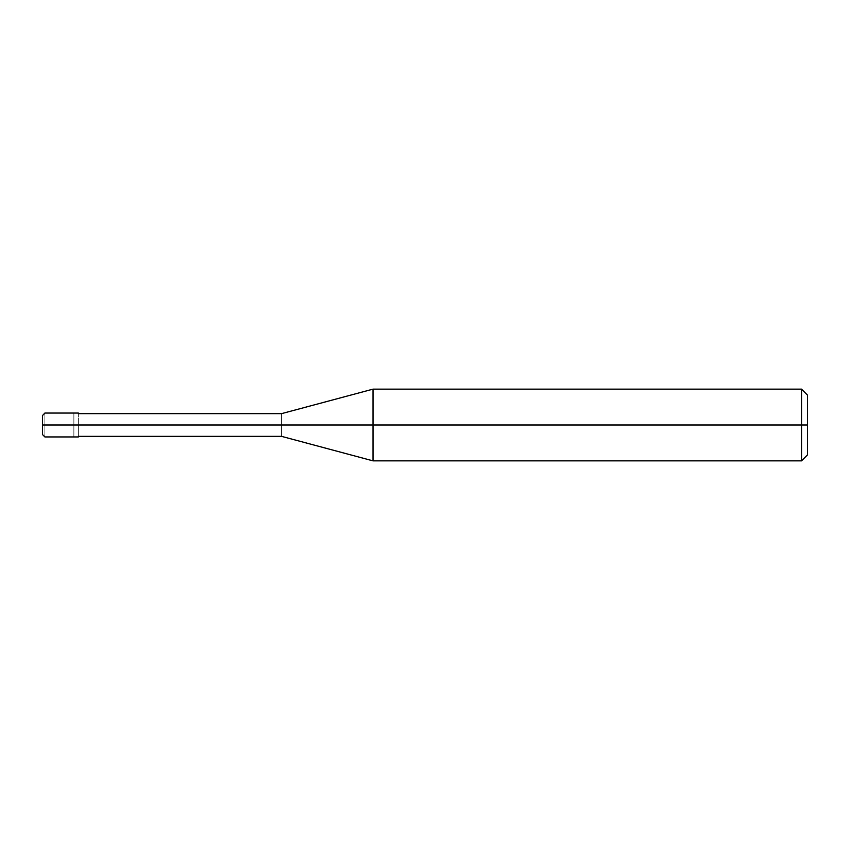 <?xml version="1.0" encoding="UTF-8"?>
<svg xmlns="http://www.w3.org/2000/svg" width="850" height="850" viewBox="0 0 850 850"><rect width="100%" height="100%" fill="white"/><g stroke="black" fill="none" stroke-linecap="round" stroke-linejoin="round"><path stroke-width="0.64" stroke-dasharray="4.25 3.19" d="M42.5 434.562L42.5 425C42.5 412.781 42.5 412.781 42.5 425C42.5 412.781 42.5 412.781 42.5 425C42.5 412.781 42.5 412.781 42.5 425L44.891 425C44.891 409.583 44.891 409.583 44.891 425C44.891 409.583 44.891 409.583 44.891 425L73.876 425C73.876 409.583 73.876 409.583 73.876 425C73.876 409.583 73.876 409.583 73.876 425C73.876 440.417 73.876 440.417 73.876 425L44.891 425C44.891 440.417 44.891 440.417 44.891 425L42.5 425C42.5 437.219 42.5 437.219 42.5 425C42.5 437.219 42.5 437.219 42.5 425C42.5 437.219 42.5 437.219 42.5 425L42.5 415.438M44.891 425C44.891 440.417 44.891 440.417 44.891 425M73.876 425C73.876 409.583 73.876 409.583 73.876 425L78.359 425C78.359 409.583 78.359 409.583 78.359 425C78.359 409.583 78.359 409.583 78.359 425C78.359 410.359 78.359 410.359 78.359 425C78.359 410.359 78.359 410.359 78.359 425C78.359 410.359 78.359 410.359 78.359 425L281.562 425C281.562 410.359 281.562 410.359 281.562 425C281.562 410.359 281.562 410.359 281.562 425L373.012 425L373.012 389.141L373.012 425L373.012 389.141L373.012 425L801.529 425L801.529 389.141L801.529 425L801.529 389.141L801.529 425L807.5 425L807.5 395.123L807.5 454.877L807.5 425L801.529 425L801.529 460.859L801.529 425L373.012 425L373.012 460.859L373.012 425L281.562 425C281.562 439.641 281.562 439.641 281.562 425L78.359 425C78.359 440.417 78.359 440.417 78.359 425L73.876 425C73.876 440.417 73.876 440.417 73.876 425C73.876 440.417 73.876 440.417 73.876 425M78.359 425C78.359 440.417 78.359 440.417 78.359 425C78.359 439.641 78.359 439.641 78.359 425C78.359 439.641 78.359 439.641 78.359 425C78.359 439.641 78.359 439.641 78.359 425M281.562 425C281.562 439.641 281.562 439.641 281.562 425M373.012 425L373.012 460.859L373.012 425M801.529 425L801.529 460.859L801.529 425M42.5 415.522L42.5 434.478"/><path stroke-width="1.27" d="M73.876 425C73.876 440.417 73.876 440.417 73.876 425C73.876 409.583 73.876 409.583 73.876 425L44.891 425C44.891 409.583 44.891 409.583 44.891 425L42.5 425C42.5 412.781 42.5 412.781 42.5 425L42.5 425C42.5 437.219 42.5 437.219 42.5 425L44.891 425C44.891 409.583 44.891 409.583 44.891 425C44.891 440.417 44.891 440.417 44.891 425C44.891 440.417 44.891 440.417 44.891 425L73.876 425C73.876 440.417 73.876 440.417 73.876 425C73.876 409.583 73.876 409.583 73.876 425C73.876 409.583 73.876 409.583 73.876 425C73.876 440.417 73.876 440.417 73.876 425L78.359 425C78.359 409.583 78.359 409.583 78.359 425L73.876 425M807.5 425L807.5 454.877L807.5 395.123L807.5 425L801.529 425L801.529 389.141L801.529 425L373.012 425L373.012 389.141L373.012 425L281.562 425C281.562 410.359 281.562 410.359 281.562 425L78.359 425C78.359 409.583 78.359 409.583 78.359 425C78.359 440.417 78.359 440.417 78.359 425C78.359 440.417 78.359 440.417 78.359 425L281.562 425C281.562 410.359 281.562 410.359 281.562 425C281.562 439.641 281.562 439.641 281.562 425C281.562 439.641 281.562 439.641 281.562 425L373.012 425L373.012 389.141L373.012 460.859L373.012 425L373.012 460.859L373.012 425L801.529 425L801.529 389.141L801.529 460.859L801.529 425L801.529 460.859L801.529 425L807.5 425L807.5 454.877L807.5 425M42.5 415.522L44.891 413.047L78.359 413.047M42.5 434.478L42.5 415.438M42.5 434.562L44.891 436.953L78.359 436.953M78.359 413.642L281.562 413.642L373.012 389.141L801.529 389.141L807.5 395.123M78.359 436.358L281.562 436.358L373.012 460.859L801.529 460.859L807.5 454.877"/></g></svg>

